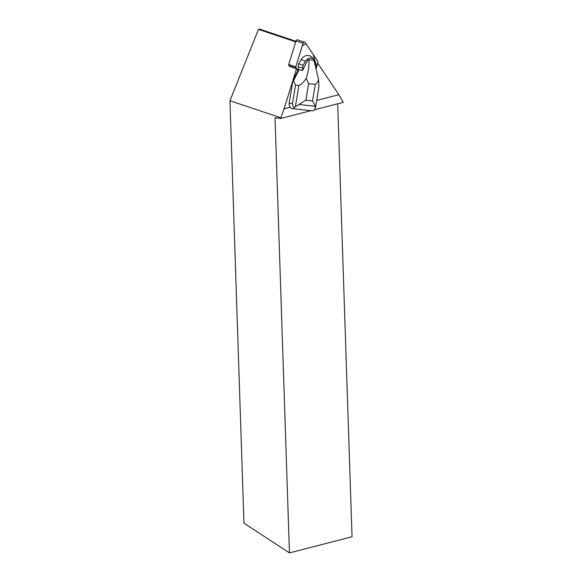 <?xml version="1.0" encoding="UTF-8"?>
<svg xmlns="http://www.w3.org/2000/svg" width="582" height="582" viewBox="0 0 582 582"><rect width="100%" height="100%" fill="white"/><g stroke="black" fill="none" stroke-linecap="round" stroke-linejoin="round"><path stroke-width="0.87" d="M289.283 66.283L288.898 65.715A1.44 1.237 -71.5 0 1 288.745 64.435L296.02 40.878A1.44 1.237 -71.5 0 1 297.664 39.867L304.721 42.231A1.44 1.237 108.5 0 0 303.077 43.243L295.802 66.799A1.44 1.237 108.5 0 0 295.954 68.079L296.362 68.676L295.802 66.792L302.247 45.92L305.957 43.672L313.283 54.592L316.535 66.661L317.845 62.434A1.44 1.237 108.5 0 0 317.692 61.154L305.288 42.675A1.44 1.237 108.5 0 0 304.721 42.231M314.767 109.7L343.227 102.359L338.862 94.713L316.673 100.431M338.862 94.713L317.743 63.242L316.455 67.417M276.465 117.833L275.031 118.197L289.45 552.9L243.967 523.174L229.955 100.744L258.481 29.384L259.579 29.1L295.903 41.264M289.45 552.9L352.045 536.75L337.684 103.792M315.415 106.266L299.002 104.476L305.885 100.169L312.534 100.89L315.415 106.266L314.702 109.86L312.57 110.842L292.019 108.608A5.449 4.671 -71.5 0 1 291.487 108.383L290.2 107.263L284.096 108.834L280.589 118.517L310.919 110.696M275.031 118.197L275.461 117.666L280.589 118.517M280.56 117.68L229.955 100.744M290.2 107.263A5.449 4.671 -71.5 0 1 289.218 102.934L292.957 80.389L297.817 70.698L296.493 68.727L284.096 108.834M289.276 66.304L296.493 68.727M295.721 41.853L258.481 29.384M292.382 108.732L294.223 108.841L292.411 104.003L295.489 85.438L293.626 80.614L292.957 80.389M293.626 80.614L298.712 70.473L297.911 70.204L298.646 63.744L301.214 59.459A8.177 7.006 -71.5 0 1 312.279 57.589L314.265 59.837A6.497 5.565 -71.5 0 1 315.56 62.427L316.564 66.763L316.23 68.749M297.729 70.568L297.911 70.204M295.489 85.438L298.915 85.307C300.756 85.132 303.186 82.819 306.219 78.366C308.365 71.855 309.268 65.65 308.933 59.75L313.967 60.295L318.601 79.712L318.914 86.944L315.473 107.67M308.933 59.75L313.967 60.295M306.219 78.366L308.62 83.692L315.269 84.419C316.79 83.313 317.903 81.742 318.601 79.712M298.712 70.473L297.969 69.236L302.32 70.575M308.045 59.517L302.487 70.604L302.647 67.941L298.13 66.857M299.002 104.476L293.997 107.597M312.57 110.842L294.223 108.841M302.647 67.941L303.091 65.293L298.646 63.744M303.091 65.293L305.47 61.321A6.497 5.565 -71.5 0 1 314.265 59.837M288.745 64.435L295.802 66.799M303.077 43.243L296.02 40.878M295.954 68.079L288.898 65.715M292.411 104.003L289.218 102.934M308.62 83.692L305.885 100.169M312.534 100.89L315.269 84.419M295.38 106.564L298.915 85.307M305.47 61.321L301.214 59.459"/></g></svg>
